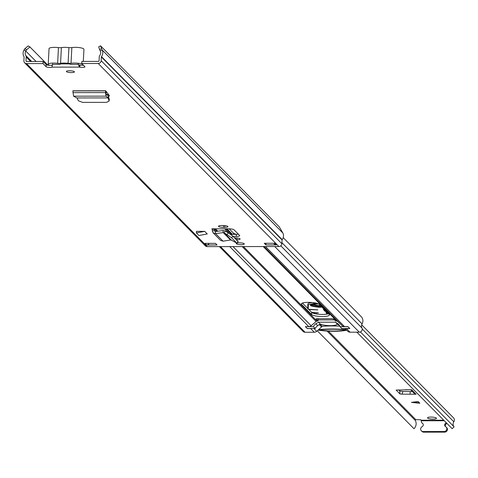 <?xml version="1.0" encoding="UTF-8"?>
<svg xmlns="http://www.w3.org/2000/svg" width="478" height="478" viewBox="0 0 478 478"><rect width="100%" height="100%" fill="white"/><g stroke="black" fill="none" stroke-linecap="round" stroke-linejoin="round"><path stroke-width="0.72" d="M109.187 99.544L108.309 95.911L108.189 97.118M76.904 97.948L73.558 96.18L72.853 90.796L105.68 90.754L105.507 92.589L106.05 96.138L108.153 97.912L76.904 97.948L78.422 100.786L82.598 102.388L106.522 102.358L109.08 101.103L109.271 98.85M221.673 225.508A4.123 0.914 -177 0 0 218.482 226.225A4.123 0.914 -177 0 0 223.519 227.379L224.744 227.373A4.123 0.914 -177 0 0 227.934 226.656A4.123 0.914 -177 0 0 222.897 225.502L221.673 225.508M236.449 239.741L236.951 239.741A4.123 0.914 -177 0 0 240.141 239.018A4.123 0.914 -177 0 0 235.104 237.871L234.602 237.871M69.507 70.762A4.033 0.89 -177 0 0 66.388 71.467A4.033 0.89 -177 0 0 71.318 72.59A4.033 0.89 -177 0 0 74.437 71.891A4.033 0.89 -177 0 0 69.507 70.762M236.538 243.206A4.033 0.89 -177 0 0 236.246 243.517A4.033 0.89 -177 0 0 241.175 244.64A4.033 0.89 -177 0 0 244.3 243.935A4.033 0.89 -177 0 0 239.37 242.812A4.033 0.89 -177 0 0 237.225 242.991M217.066 244.975L206.598 244.987L204.99 243.362L215.459 243.35L217.066 244.975M264.286 243.29L274.754 243.278L276.362 244.903L265.893 244.915L264.286 243.29M101.479 48.637L99.597 49.658L98.689 46.862L100.571 45.84L102.155 49.981A6.453 6.112 135.4 0 1 101.461 56.619A0.538 0.508 -44.6 0 0 101.354 56.918L101.157 60.706A2.868 2.719 135.4 0 1 98.217 63.496L81.756 63.52L84.869 66.669A3.137 0.693 3 0 1 84.947 66.836A3.137 0.693 3 0 1 83.13 67.368A3.137 0.693 3 0 1 79.808 67.105L79.061 66.406L78.338 63.879M52.568 63.915L52.024 67.141A3.137 0.693 3 0 1 48.864 67.392A3.137 0.693 3 0 1 46.115 66.717L43.008 63.568L26.547 63.586A2.868 2.719 135.4 0 1 23.9 60.796L24.097 57.013A0.538 0.508 -44.6 0 0 24.02 56.715A6.453 6.112 135.4 0 1 24.025 50.071L24.838 48.732L28.16 45.93L29.935 46.946L47.943 65.181M100.571 45.84L279.266 226.841L282.856 233.007A6.453 6.112 135.4 0 1 282.169 239.651A0.538 0.508 -44.6 0 0 282.056 239.95L281.859 243.732A2.868 2.719 135.4 0 1 278.925 246.529L207.249 246.618A2.868 2.719 135.4 0 1 205.355 245.841L24.653 62.809M212.298 229.338L211.802 228.837L214.365 228.831A2.689 2.545 135.4 0 1 214.395 229.219L216.534 231.382M230.521 234.334L236.377 234.328L236.269 236.425A4.416 0.974 -177 0 0 239.687 235.648A4.416 0.974 -177 0 0 239.574 235.415L234.047 229.81A4.416 0.974 -177 0 0 228.759 228.819L214.365 228.831M236.269 236.425L233.174 236.425M196.38 232.935L196.458 231.358L204.68 231.352L207.249 233.951L198.95 235.535L196.38 232.935L204.68 231.352M105.949 91.143L105.584 90.856L106.068 91.262L106.122 94.011L108.309 95.911M108.488 96.46L109.528 95.797L106.068 91.262M83.477 65.259A3.137 0.693 3 0 1 79.922 65.014L79.808 67.105L52.024 67.141L52.138 65.05A3.137 0.693 3 0 1 48.971 65.295A3.137 0.693 3 0 1 46.229 64.626L43.116 61.471L26.654 61.495A0.717 0.681 135.4 0 1 25.991 60.796L26.188 57.007A2.689 2.545 -44.6 0 0 25.8 55.514A4.302 4.075 135.4 0 1 25.806 51.086L26.619 49.742L24.838 48.732M99.597 49.658L100.272 50.997A4.302 4.075 135.4 0 1 99.812 55.424A2.689 2.545 -44.6 0 0 99.263 56.918L99.066 60.706A0.717 0.681 135.4 0 1 98.331 61.405L81.869 61.423L81.756 63.52M238.373 234.196A4.416 0.974 3 0 1 236.377 234.328M108.512 94.471L106.684 94.489M43.116 61.471L43.008 63.568M29.935 46.946L26.619 49.742M209.107 243.356A2.689 2.545 135.4 0 1 206.598 244.987M276.362 244.903A2.689 2.545 135.4 0 1 274.581 244.174L273.697 243.278M265.893 244.915L265.983 243.29M79.402 64.877L79.061 66.406M211.802 228.837A0.538 0.508 135.4 0 1 212.298 229.332L214.395 229.219L214.395 230.707L215.363 231.537L215.548 233.611L213.104 232.804L212.298 230.82L212.298 229.332M213.104 232.804L220.603 240.404L223.035 241.187L215.548 233.611L223.226 232.607L224.164 232.822L231.412 240.159L230.527 240.004L223.226 232.607L223.035 230.533L215.363 231.537M223.035 230.533L225.335 231.023L224.164 232.822L227.056 234.632L228.227 232.834L225.335 231.023M231.412 240.159L236.873 243.153L231.645 237.859L227.056 234.632M237.948 241.515L232.84 236.084L228.227 232.834M238.169 241.545L236.992 243.344L238.044 241.36M223.035 241.187L230.527 240.004M108.375 94.489L107.914 95.528M108.112 97.912L109.038 100.744M108.153 97.912L108.261 95.815M73.558 96.18L106.05 96.138L106.122 94.011M49.61 65.331A7.074 1.565 3 0 1 48.218 64.309A7.074 1.565 3 0 1 53.697 63.072A7.074 1.565 3 0 1 57.629 63.317L58.447 47.609A7.074 1.565 -177 0 0 54.522 47.364A7.074 1.565 -177 0 0 49.043 48.601L48.218 64.309M82.652 64.422A7.074 1.565 -177 0 0 74.46 63.048A7.074 1.565 -177 0 0 71.025 63.299A2.868 0.633 3 0 1 68.091 63.305A7.349 1.625 -177 0 0 64.082 63.06A7.349 1.625 -177 0 0 60.563 63.311A2.868 0.633 3 0 1 57.629 63.317M83.297 61.423L83.937 49.318A7.074 1.565 -177 0 0 75.285 47.34A7.074 1.565 -177 0 0 71.849 47.591A2.868 0.633 3 0 1 68.916 47.597A7.349 1.625 -177 0 0 64.9 47.352A7.349 1.625 -177 0 0 61.387 47.603A2.868 0.633 3 0 1 58.447 47.609M82.993 65.289A7.074 1.565 -177 0 0 83.112 65.02A7.074 1.565 -177 0 0 83.082 64.865M52.544 64.375L60.103 64.369A5.646 1.249 3 0 1 60.186 64.219A5.646 1.249 3 0 1 64.793 63.449A5.646 1.249 3 0 1 70.63 64.351L78.183 64.345M401.998 394.153L416.093 394.236L411.678 389.761L396.143 390.06L400.008 393.974L401.998 394.153L402.93 391.548L412.46 391.619M398.67 389.863L399.733 390.938L400.008 393.974M402.93 391.548L399.733 390.938M433.008 419.092A4.481 0.992 3 0 1 427.529 417.844A4.481 0.992 3 0 1 431.001 417.061A4.481 0.992 3 0 1 436.48 418.31A4.481 0.992 3 0 1 433.008 419.092M419.809 403.247L411.444 402.386L418.083 401.502L419.809 403.247M317.32 330.806L413.99 428.718A6.955 6.59 -44.6 0 0 415.304 420.443A0.538 0.508 135.4 0 1 415.794 419.648L420.795 419.762L421.321 421.082A2.689 2.545 135.4 0 0 422.026 422.964L422.624 423.574A2.689 2.545 135.4 0 1 422.355 423.245M360.412 331.959L454.1 426.854L452.122 428.67L356.869 332.192M361.673 324.813L453.538 417.862A3.227 3.059 135.4 0 1 453.825 421.775A4.266 4.045 -44.6 0 0 454.1 426.854M446.894 423.377A2.689 2.545 135.4 0 1 446.273 423.89A1.972 1.87 -44.6 0 0 445.526 426.561M446.416 427.35A2.689 2.545 135.4 0 1 444.689 432.13L423.765 432.16A2.689 2.545 135.4 0 1 421.716 431.096M423.018 423.896A2.689 2.545 135.4 0 1 422.624 423.574M446.297 422.767A2.689 2.545 135.4 0 1 445.669 423.275A1.972 1.87 -44.6 0 0 445.592 426.603A2.689 2.545 135.4 0 1 444.092 431.52L423.161 431.55A2.689 2.545 135.4 0 1 422.176 426.627A1.972 1.87 -44.6 0 0 422.444 423.305A2.689 2.545 135.4 0 1 422.026 422.964M410.178 391.625L410.04 394.242M410.626 389.761L414.318 393.508A2.689 2.545 -44.6 0 0 416.093 394.236M405.428 389.767L409.473 389.761M412.932 402.189L419.421 402.858M321.933 307.127L319.214 307.252C308.686 306.093 307.629 304.952 316.054 303.835L318.575 303.936M311.154 311.859L311.793 312.385L318.426 312.899L312.373 312.863M308.561 309.236L317.81 309.881L308.89 309.571M307.832 304.151L307.922 309.075M326.88 314.124L325.632 311.447L324.215 310.724L324.084 309.302M315.976 303.088L308.346 304.665L308.268 308.937M307.772 307.826L307.832 304.133A9.5 2.103 3 0 1 307.838 304.098A9.5 2.103 3 0 1 312.475 302.544M312.319 304.127L312.947 304.343M232.433 234.334L226.99 228.819M265.493 246.546L344.513 326.588A3.585 3.394 135.4 0 1 342.236 325.703L337.689 321.443A1.386 1.315 -44.6 0 0 336.805 321.096L335.448 320.899L333.477 318.904L332.407 318.701L316.711 318.718L316.036 318.928L318.031 320.965L317.045 321.12A1.386 1.315 -44.6 0 0 316.131 321.467L311.13 325.739A3.585 3.394 135.4 0 1 308.764 326.629L305.364 326.635L307.294 328.523M311.572 314.494A9.052 2.002 -177 0 0 321.347 316.52A9.052 2.002 -177 0 0 329.42 314.954A9.052 2.002 -177 0 0 329.187 314.47L319.232 304.384A9.052 2.002 -177 0 0 308.394 302.341A9.052 2.002 -177 0 0 301.385 303.918A9.052 2.002 -177 0 0 301.612 304.402L311.572 314.494L311.686 312.397L302.454 303.052M344.513 326.588L347.912 326.582L349.842 328.535L346.442 328.541L350.057 332.198A3.585 3.394 135.4 0 1 347.781 331.314L344.757 328.476M236.347 234.328A9.052 2.002 3 0 1 233.401 233.103L229.171 228.819M328.458 313.729A9.052 2.002 3 0 1 319.292 314.315A9.052 2.002 3 0 1 311.686 312.397M339.792 326.175A32.217 7.128 -177 0 0 322.196 326.337L316.675 331.356A3.585 3.394 135.4 0 1 314.303 332.246L305.06 332.252A2.868 2.719 135.4 0 1 303.166 331.475L219.372 246.6M311.363 328.517A3.585 3.394 -44.6 0 1 310.688 328.583L307.288 328.589M345.773 328.476A3.585 3.394 -44.6 0 0 346.442 328.541M283.197 237.644L361.243 316.699A6.274 5.945 135.4 0 1 362.073 323.875A4.481 4.248 -44.6 0 0 361.942 328.016A2.868 2.719 135.4 0 1 359.301 332.186L350.057 332.198M319.394 329.987L319.561 329.898A33.376 7.379 3 0 1 345.486 329.862L345.737 330.041A23.297 5.15 3 0 1 319.663 330.071L319.394 329.987M346.634 330.244A1.595 0.353 -177 0 1 346.586 330.25A24.444 5.407 3 0 1 319.232 330.286A1.595 0.353 -177 0 1 318.276 329.987L318.27 329.987M316.436 312.994L316.388 313.968M334.475 319.913L318.575 319.931L317.374 318.718M305.424 326.635L313.419 326.683A6.292 5.963 135.4 0 1 315.862 323.779L318.456 322.202L335.407 322.184L337.832 323.749A6.292 5.963 135.4 0 1 338.609 324.407A6.292 5.963 135.4 0 1 339.972 326.647L347.972 326.641L349.782 328.47L341.776 328.482L339.972 326.647M337.725 323.636L339.255 325.183M345.976 329.629L345.463 329.605A34.518 7.636 -177 0 0 319.071 329.635L318.575 329.659M335.407 322.184L337.205 324.012A8.867 1.96 3 0 1 337.205 324.102A8.867 1.96 3 0 1 330.137 325.649A8.867 1.96 3 0 1 320.26 324.03L318.456 322.202M315.862 323.779L317.667 325.608L315.755 327.532A6.292 5.963 -44.6 0 0 315.229 328.511L313.419 326.683M305.418 326.689L307.229 328.523L315.229 328.511M345.51 329.181L345.486 329.629M319.071 329.635L319.101 329.097M345.463 329.605L345.486 329.157M320.26 324.03L317.667 325.608M339.643 325.578L337.205 324.102M26.547 63.586L207.249 246.618M98.217 63.496L278.925 246.529M46.229 64.626L46.115 66.717M100.272 50.997L102.155 49.981L282.856 233.007M36.065 61.483L25.806 51.086L24.025 50.071M101.461 56.619L282.169 239.651M101.354 56.918L282.056 239.95M101.157 60.706L281.859 243.732M25.8 55.514L31.697 61.489M26.188 57.007L30.61 61.489M25.991 60.796L26.678 61.495M69.101 63.891L60.718 63.903M235.768 239.048L235.827 237.883M236.951 239.741L237.04 237.972M223.519 227.379L223.62 225.52M224.744 227.373L224.833 225.604M212.298 230.82L214.395 230.707L215.22 231.543M231.669 237.883L232.84 236.084M72.919 92.63L105.507 92.589L105.997 92.971M105.584 90.856L72.979 90.898M61.387 47.603L60.563 63.311M71.849 47.591L71.025 63.299M68.091 63.305L68.916 47.597M443.763 420.204L421.261 420.228M328.416 331.14L415.794 419.648M362.228 329.001L453.825 421.775M327.066 331.069L415.304 420.443M444.289 420.742L421.339 420.765M422.444 423.305L423 423.867M423.161 431.55L423.765 432.16M444.092 431.52L444.689 432.13M445.669 423.275L446.273 423.89M321.335 306.518A6.991 1.548 3 0 1 319.131 306.607A6.991 1.548 3 0 1 310.682 304.695M320.535 305.705A6.991 1.548 3 0 1 319.179 305.735A6.991 1.548 3 0 1 311.232 304.402M308.346 304.665A0.538 0.526 -179 0 1 307.832 304.133L307.838 304.08M317.715 312.702L317.697 313.018M317.099 309.69L317.081 310.007M324.634 309.858L324.616 310.132A4.033 0.89 3 0 1 323.433 309.535M324.215 310.724A0.538 0.364 -75 0 0 324.616 310.132A5.378 1.189 3 0 1 325.022 310.252M327.609 313.974L326.635 311.889M325.632 311.447A0.538 0.52 -25 0 0 326.038 311.28M225.921 228.819L231.364 234.334M243.445 246.576L317.045 321.12M263.205 246.546L336.805 321.096M263.748 246.546L337.689 321.443M224.66 228.819L229.303 233.521M242.191 246.576L316.131 321.467M215.459 228.831L217.813 231.215M232.983 246.588L311.13 325.739M229.739 246.588L308.764 326.629M264.089 246.546L342.236 325.703M220.495 246.6L305.06 332.252M310.688 328.583L314.303 332.246M319.143 324.52L321.347 326.755M313.867 328.511L316.675 331.356M320.009 324.12L322.196 326.337M344.973 328.476L347.781 331.314M280.807 245.829L361.942 328.016M274.736 246.534L359.301 332.186M281.912 242.687L362.073 323.875M318.007 320.917L318.085 319.435M301.612 304.402L301.666 303.464M233.336 234.334L233.401 233.103M109.307 99.203L109.08 101.103M215.034 228.831L217.436 231.268M421.387 430.821L421.99 431.431M446.141 427.015L446.739 427.625M310.682 304.653L316.083 303.847L318.611 303.954M323.409 309.427L324.108 309.326M320.194 305.364L318.193 305.532L312.128 303.966M318.031 320.965L318.109 319.459"/></g></svg>
